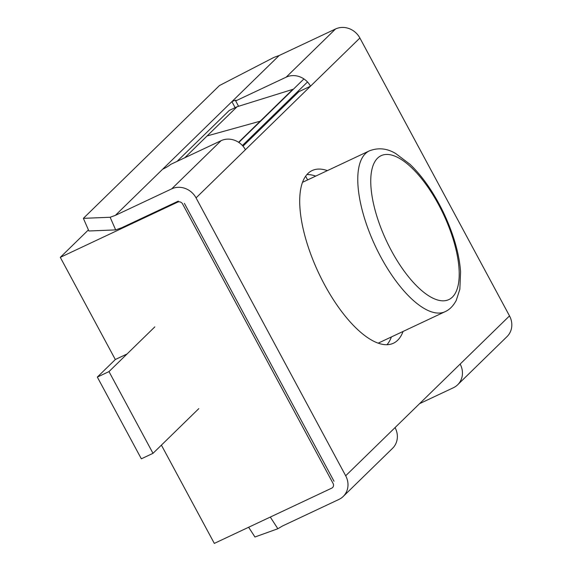 <?xml version="1.0" encoding="UTF-8"?>
<svg xmlns="http://www.w3.org/2000/svg" width="572" height="572" viewBox="0 0 572 572"><rect width="100%" height="100%" fill="white"/><g stroke="black" fill="none" stroke-linecap="round" stroke-linejoin="round"><path stroke-width="0.86" d="M126.97 354.025L115.308 359.509L60.296 257.35L177.699 202.109A3.739 3.403 -134.3 0 1 182.568 203.918L333.068 483.426A3.739 3.403 45.7 0 1 331.717 488.159L214.321 543.4L161.404 445.13M60.296 257.35L88.424 229.901M292.85 89.346L237.08 106.742L207.107 135.936L260.224 121.185L292.764 89.425M260.224 121.185L238.595 142.285M237.08 106.742L229.308 110.403L177.048 161.397M184.792 157.758L207.107 135.936M307.614 179.923L305.62 176.219M248.634 527.255L254.94 537.001L277.856 528.742L282.561 525.954L338.931 499.427A18.712 17.024 -134.3 0 0 343.2 496.475L392.571 448.298A18.712 17.024 45.7 0 0 395.052 427.591L460.138 364.071A18.712 17.024 45.7 0 1 457.657 384.777A18.712 17.024 45.7 0 1 453.389 387.737L419.598 403.639M457.657 384.777L507.028 336.601A18.712 17.024 -134.3 0 0 509.509 315.894L359.888 38.017A18.712 17.024 45.7 0 0 335.535 28.986L279.172 55.505L231.896 101.637L115.337 215.387L171.707 188.86A18.712 17.024 45.7 0 1 196.053 197.891L345.681 475.768A18.712 17.024 -134.3 0 1 343.2 496.475M277.856 528.742L270.291 517.067M162.612 169.255A7.071 0.879 151.7 0 0 170.585 164.436L221.078 140.683A18.712 17.024 -134.3 0 1 245.424 149.714L310.517 86.193A18.712 17.024 -134.3 0 0 286.164 77.163L235.678 100.922L238.56 106.285M327.377 170.62A95.424 37.745 64.8 0 0 312.155 170.549A95.424 37.745 64.8 0 0 307.893 173.53A95.424 37.745 -115.2 0 0 324.46 284.534A95.424 37.745 64.8 0 0 393.407 343.236A95.424 37.745 64.8 0 0 397.669 340.254A95.424 37.745 -115.2 0 0 403.053 331.46M359.888 38.017L310.517 86.193L298.856 91.684L243.007 146.175M178.307 201.122L121.943 227.642L115.666 229.901L88.896 230.988L83.369 218.347L110.139 217.26L115.337 215.387M83.369 218.347L219.426 85.571L273.967 57.379L279.172 55.505M110.139 217.26L115.666 229.901M235.678 100.922A7.071 0.879 -28.3 0 0 236.022 100.336A7.071 0.879 -28.3 0 0 231.896 101.637L235.135 107.658M334.019 481.259L184.391 203.375M391.391 336.944A95.424 37.745 -115.2 0 1 386.979 344.709M315.715 176.112A95.424 37.745 64.8 0 0 306.921 174.56M153.003 453.331L108.995 371.6L97.333 377.084L141.341 458.815L153.003 453.331L198.82 408.615M97.333 377.084L115.387 359.473M108.995 371.6L154.812 326.891M307.507 81.989L242.414 145.51M238.839 142.442L303.925 78.929M460.138 364.071L509.509 315.894M395.052 427.591L345.681 475.768M245.424 149.714L196.053 197.891M286.164 77.163L335.535 28.986M221.078 140.683L171.707 188.86M365.401 153.639A88.874 35.157 64.8 0 0 378.042 251.687A88.874 35.157 64.8 0 0 445.045 311.704C449.528 309.717 453.253 305.963 456.234 300.436L459.845 289.239L460.589 271.814C459.259 253.818 453.625 234.198 443.679 212.956C433.798 192.557 422.558 176.333 409.974 164.286L395.867 153.646C387.201 148.348 378.364 147.419 369.362 150.865A88.874 35.157 64.8 0 0 365.401 153.639M377.577 158.158A79.522 31.453 64.8 0 0 413.241 282.311A79.522 31.453 64.8 0 0 454.125 242.414A79.522 31.453 64.8 0 0 377.577 158.158M378.185 343.157L445.045 311.704M302.509 182.325L369.362 150.865"/></g></svg>
